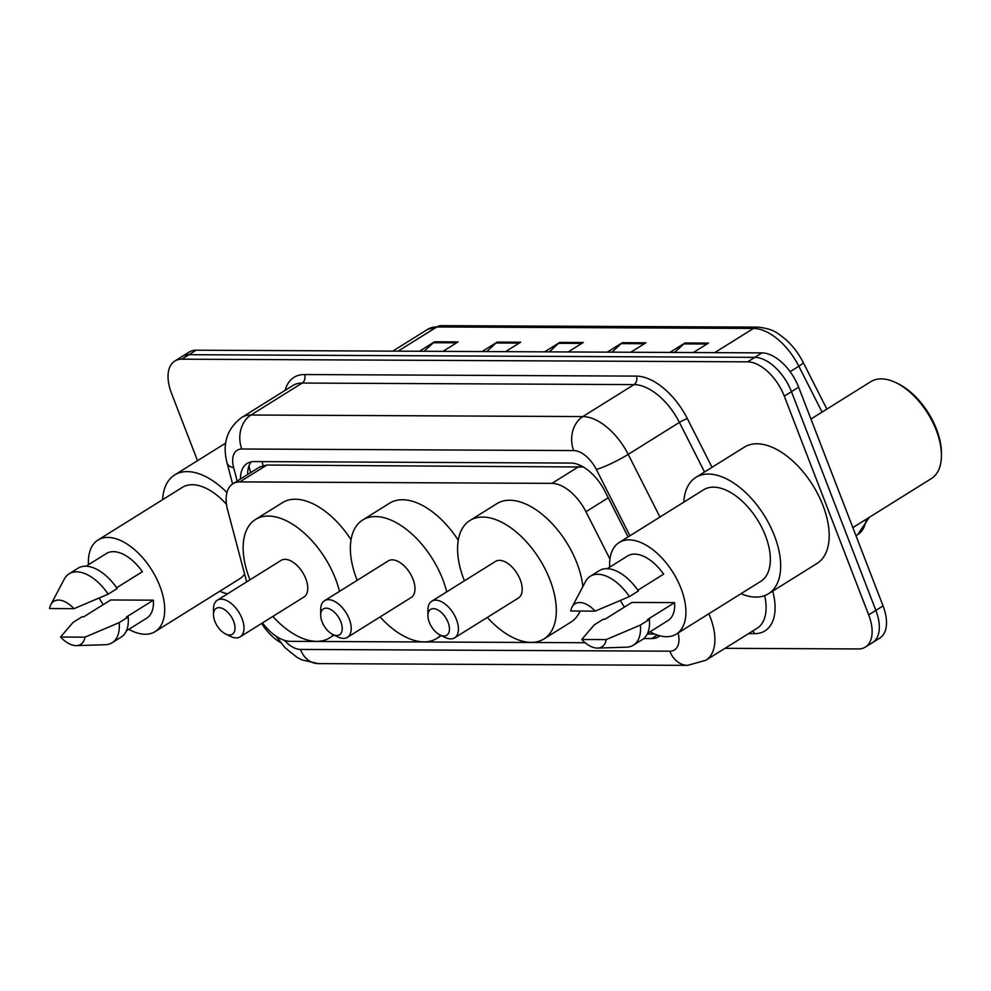 <?xml version="1.0" encoding="UTF-8"?>
<svg xmlns="http://www.w3.org/2000/svg" width="991" height="991" viewBox="0 0 991 991"><rect width="100%" height="100%" fill="white"/><g stroke="black" fill="none" stroke-linecap="round" stroke-linejoin="round"><path stroke-width="1.49" d="M582.881 466.724A38.092 30.003 90.3 0 0 582.981 467.009L266.876 465.039L259.853 466.922L232.885 483.769A38.092 21.022 -122 0 0 227.645 510.043L246.672 581.878M262.491 622.905A38.092 21.022 -122 0 0 290.375 641.35L585.185 642.738M609.948 559.073L585.954 511.728A38.092 21.022 -122 0 0 551.937 483.373L239.872 481.899A38.092 21.022 -122 0 0 232.885 483.769M197.519 460.691L171.493 393.254A38.092 21.022 58 0 1 174.8 361.046A38.092 21.022 58 0 1 181.787 359.188L747.61 361.839A38.092 21.022 58 0 1 784.277 396.127L868.686 614.878A38.092 21.022 58 0 1 865.378 647.073A38.092 21.022 58 0 1 858.392 648.944L725.016 648.312M280.54 642.552A38.092 21.022 58 0 1 261.661 623.426M865.378 647.073L879.748 638.105A38.092 21.022 58 0 0 883.055 605.897L798.647 387.159A38.092 21.022 58 0 0 761.98 352.87L196.156 350.207A38.092 21.022 58 0 0 189.17 352.078L181.985 356.562A38.092 21.022 58 0 1 188.971 354.691L754.795 357.355A38.092 21.022 58 0 1 791.462 391.643L875.871 610.394A38.092 21.022 58 0 1 872.563 642.589A38.092 21.022 58 0 0 875.871 610.394L791.462 391.643A38.092 21.022 58 0 0 754.795 357.355L188.971 354.691A38.092 21.022 58 0 0 181.985 356.562L174.8 361.046M643.766 638.538L651.669 638.576A38.092 21.022 -122 0 0 658.656 636.717A38.092 21.022 -122 0 0 659.895 635.826M628.096 536.949L605.018 491.425A38.092 21.022 -122 0 0 571.002 463.07L254.167 461.583A38.092 21.022 -122 0 0 247.18 463.441A38.092 21.022 -122 0 0 240.429 479.049M654.729 634.079L647.259 634.042M247.614 474.565A38.092 21.022 58 0 1 251.181 461.868M669.854 352.437L685.004 342.973L708.478 343.084L693.328 352.548M482.022 351.557L497.172 342.093L520.659 342.205L505.509 351.669M419.416 351.26L434.566 341.796L458.04 341.907L442.903 351.371M607.248 352.139L622.398 342.688L645.872 342.799L630.722 352.251M544.641 351.842L559.791 342.39L583.265 342.502L568.116 351.954M549.361 351.867L558.59 343.307A10.158 8.002 -89.7 0 1 559.791 342.39M611.98 352.164L621.196 343.604A10.158 8.002 -89.7 0 1 622.398 342.688M424.148 351.285L433.377 342.713A10.158 8.002 -89.7 0 1 434.566 341.796M486.754 351.57L495.983 343.01A10.158 8.002 -89.7 0 1 497.172 342.093M674.586 352.462L683.802 343.902A10.158 8.002 -89.7 0 1 685.004 342.973M227.571 593.807A68.577 37.844 58 0 1 219.754 591.268M88.472 564.697A53.972 29.792 58 0 1 97.96 540.058A53.972 29.792 58 0 1 159.811 585.991A53.972 29.792 58 0 1 155.129 631.614A53.972 29.792 58 0 1 128.83 629.322M103.237 604.634A53.972 29.792 58 0 1 99.15 598.031M244.604 574.049A53.972 29.792 58 0 1 239.562 578.893L155.129 631.614M116.641 587.774L142.394 571.696A38.092 21.022 58 0 0 106.371 553.523L86.044 566.22M49.55 608.548A25.394 14.023 58 0 1 50.826 604.609A25.394 14.023 58 0 1 73.991 608.672L49.55 608.548M50.826 604.609L64.316 579.078A40.631 22.434 58 0 1 69.097 573.801A40.631 22.434 58 0 1 108.18 594.142L117.161 588.53A40.631 22.434 58 0 0 78.078 568.19L69.097 573.801M73.991 608.672L108.18 594.142M60.538 637.04L84.978 637.151A25.394 14.023 58 0 1 76.443 645.637A25.394 14.023 58 0 1 60.538 637.04L73.061 622.398L82.042 616.798L83.752 616.798L110.695 599.976L153.382 600.174A38.092 21.022 58 0 1 146.718 618.149L126.39 630.846M153.382 600.174L126.439 617.009L128.149 617.009A40.631 22.434 58 0 1 121.125 637.126L112.144 642.738A40.631 22.434 58 0 1 105.294 644.72L76.443 645.637M97.96 540.058L182.394 487.349A53.972 29.792 58 0 1 226.481 504.32M162.586 499.712A68.577 37.844 58 0 1 174.664 474.962A68.577 37.844 58 0 1 226.927 492.539M174.664 474.962L223.161 444.674A68.577 37.844 58 0 1 225.626 443.349M128.149 617.009L119.168 622.621A40.631 22.434 58 0 1 112.144 642.738M119.168 622.621L84.978 637.151M340.854 621.877A15.237 8.411 58 0 1 332.79 634.475A15.237 8.411 58 0 1 322.075 621.791A15.237 8.411 58 0 1 320.7 615.089A15.237 8.411 58 0 1 328.739 608.623A15.237 8.411 58 0 1 340.854 621.877M320.7 615.089L320.7 609.477A21.591 11.917 58 0 1 324.528 600.719A21.591 11.917 58 0 1 349.266 619.09A21.591 11.917 58 0 1 347.395 637.337A21.591 11.917 58 0 1 337.832 636.928L332.79 634.475M347.395 637.337L411.166 597.523A21.591 11.917 -122 0 0 413.036 579.277A21.591 11.917 -122 0 0 388.299 560.906L324.528 600.719M357.194 580.317A69.841 38.55 58 0 1 356.686 579.004A69.841 38.55 58 0 1 362.743 519.965A69.841 38.55 58 0 1 442.766 579.413A69.841 38.55 58 0 1 446.718 591.875M440.661 635.293A69.841 38.55 58 0 1 436.721 638.452A69.841 38.55 58 0 1 380.061 616.935M362.743 519.965L389.686 503.143A69.841 38.55 58 0 1 458.263 540.231M233.641 621.369A15.237 8.411 58 0 1 225.576 633.967A15.237 8.411 58 0 1 214.861 621.283A15.237 8.411 58 0 1 213.474 614.593A15.237 8.411 58 0 1 221.526 608.115A15.237 8.411 58 0 1 233.641 621.369M213.474 614.593L213.474 608.982A21.591 11.917 58 0 1 217.302 600.212A21.591 11.917 58 0 1 242.039 618.582A21.591 11.917 58 0 1 240.169 636.841A21.591 11.917 58 0 1 230.618 636.433L225.576 633.967M240.169 636.841L303.94 597.016A21.591 11.917 -122 0 0 305.81 578.769A21.591 11.917 -122 0 0 281.072 560.398L217.302 600.212M249.98 579.809A69.841 38.55 58 0 1 249.472 578.509A69.841 38.55 58 0 1 255.517 519.47A69.841 38.55 58 0 1 335.553 578.905A69.841 38.55 58 0 1 339.504 591.367M333.447 634.785A69.841 38.55 58 0 1 329.495 637.944A69.841 38.55 58 0 1 272.847 616.439M255.517 519.47L282.472 502.635A69.841 38.55 58 0 1 351.049 539.723M448.081 622.385A15.237 8.411 58 0 1 440.016 634.971A15.237 8.411 58 0 1 429.289 622.298A15.237 8.411 58 0 1 427.914 615.597A15.237 8.411 58 0 1 435.966 609.118A15.237 8.411 58 0 1 448.081 622.385M427.914 615.597L427.914 609.985A21.591 11.917 58 0 1 431.742 601.227A21.591 11.917 58 0 1 456.479 619.598A21.591 11.917 58 0 1 454.609 637.845A21.591 11.917 58 0 1 445.058 637.436L440.016 634.971M454.609 637.845L518.38 598.031A21.591 11.917 -122 0 0 520.25 579.785A21.591 11.917 -122 0 0 495.512 561.401L431.742 601.227M464.42 580.825A69.841 38.55 58 0 1 463.899 579.512A69.841 38.55 58 0 1 469.957 520.473A69.841 38.55 58 0 1 549.993 579.921A69.841 38.55 58 0 1 543.935 638.96A69.841 38.55 58 0 1 487.287 617.443M469.957 520.473L496.9 503.651A69.841 38.55 58 0 1 576.935 563.099A69.841 38.55 58 0 1 582.857 586.585M580.069 611.051A69.841 38.55 58 0 1 570.878 622.137L543.935 638.96M810.948 419.032L870.792 381.671A57.144 31.539 58 0 1 896.075 382.749L898.094 383.728A54.604 30.139 58 0 1 936.507 429.177A54.604 30.139 58 0 1 941.45 453.172L941.45 455.414A57.144 31.539 58 0 1 931.317 478.603L852.842 527.608M896.075 382.749A57.144 31.539 58 0 1 936.272 430.305A57.144 31.539 58 0 1 941.45 455.414M683.802 502.164A68.577 37.844 58 0 1 695.88 477.402A68.577 37.844 58 0 1 774.454 535.772A68.577 37.844 58 0 1 768.508 593.733A68.577 37.844 58 0 1 740.971 593.72M695.88 477.402L744.377 447.127A68.577 37.844 58 0 1 822.964 505.484A68.577 37.844 58 0 1 817.018 563.458L768.508 593.733M609.688 567.149A53.972 29.792 58 0 1 619.177 542.511A53.972 29.792 58 0 1 681.028 588.443A53.972 29.792 58 0 1 676.345 634.067A53.972 29.792 58 0 1 650.046 631.775M624.466 607.087A53.972 29.792 58 0 1 620.366 600.484M619.177 542.511L703.61 489.789A53.972 29.792 58 0 1 765.461 535.735A53.972 29.792 58 0 1 760.778 581.345L676.345 634.067M637.857 590.227L663.611 574.148A38.092 21.022 58 0 0 627.588 555.976L607.26 568.661M570.766 611.001A25.394 14.023 58 0 1 572.042 607.062A25.394 14.023 58 0 1 595.207 611.125L570.766 611.001M572.042 607.062L585.532 581.531A40.631 22.434 58 0 1 590.314 576.254A40.631 22.434 58 0 1 629.396 596.594L638.377 590.983A40.631 22.434 58 0 0 599.295 570.643L590.314 576.254M595.207 611.125L629.396 596.594M581.754 639.492L606.195 639.604A25.394 14.023 58 0 1 597.66 648.089A25.394 14.023 58 0 1 581.754 639.492L594.278 624.85L603.259 619.251L604.968 619.251L631.911 602.429L674.598 602.627A38.092 21.022 58 0 1 667.934 620.601L647.618 633.299M674.598 602.627L647.656 619.449L649.365 619.462A40.631 22.434 58 0 1 642.341 639.579L633.36 645.191A40.631 22.434 58 0 1 626.51 647.173L597.66 648.089M649.365 619.462L640.384 625.073A40.631 22.434 58 0 1 633.36 645.191M640.384 625.073L606.195 639.604M262.045 461.62A38.092 30.003 90.3 0 0 263.16 465.51M251.268 472.286A38.092 15.497 165.2 0 1 249.868 469.647L250.661 472.67M266.876 465.039L239.872 481.899M578.942 466.513L551.937 483.373M608.251 497.804L585.954 511.728M284.479 640.359A25.394 14.023 -122 0 0 300.422 649.439L669.817 651.174A25.394 14.023 -122 0 0 678.104 632.964M276.105 636.222L284.801 647.47L296.792 657.206L301.772 659.845L318.272 663.623A25.394 20.006 -89.7 0 1 300.422 649.439M708.838 613.776A50.789 28.033 58 0 1 710.299 617.319A50.789 28.033 58 0 1 705.889 660.254L757.087 628.294A50.789 28.033 -122 0 0 764.656 595.628M772.707 591.119A57.144 31.539 58 0 1 754.461 633.67L748.515 633.645M285.111 390.38A57.144 31.539 58 0 1 304.485 374.548L636.346 376.109A57.144 31.539 58 0 1 687.37 418.636L712.034 467.318M181.787 359.188L196.156 350.207M868.686 614.878L883.055 605.897M784.277 396.127L798.647 387.159M747.61 361.839L761.98 352.87M241.68 417.496A50.789 28.033 58 0 1 250.996 415.006L302.193 383.046A50.789 28.033 -122 0 0 292.878 385.524L241.68 417.496C226.939 428.669 222.071 443.857 227.088 463.057L232.612 483.942M629.954 535.784L596.359 469.474A25.394 14.023 -122 0 0 573.678 450.571L241.816 449.01A25.394 20.006 -89.7 0 1 250.996 415.006L582.844 416.567A50.789 28.033 58 0 1 628.207 454.374L679.405 422.401A50.789 28.033 -122 0 0 634.042 384.607L302.193 383.046A6.355 5.005 90.3 0 0 304.485 374.548M596.359 469.474A25.394 3.382 153.1 0 0 628.207 454.374L659.969 517.042M704.539 472.001L679.405 422.401A6.355 0.842 -26.9 0 1 687.37 418.636M573.678 450.571A25.394 20.006 -89.7 0 1 582.844 416.567L634.042 384.607A6.355 5.005 90.3 0 0 636.346 376.109M241.816 449.01A25.394 14.023 -122 0 0 233.678 467.764L237.196 481.069M754.461 633.67A6.355 5.005 90.3 0 0 752.615 631.081M233.678 467.764A25.394 10.331 165.2 0 1 227.088 463.057M318.272 663.623L687.667 665.357A25.394 20.006 -89.7 0 1 669.817 651.174M657.318 635.058L651.669 638.576M398.048 351.161L436.82 326.956A12.697 9.997 -89.7 0 1 441.28 325.643L757.929 327.129A12.697 9.997 90.3 0 0 753.47 328.442L436.82 326.956A50.789 28.033 -122 0 0 427.505 329.433L441.28 325.643M757.929 327.129C775.036 329.074 778.108 333.868 785.504 339.281C792.689 345.686 798.585 353.403 803.218 362.446A12.697 1.697 153.1 0 1 798.833 366.236A50.789 28.033 -122 0 0 753.47 328.442L714.697 352.647M822.059 412.095L798.833 366.236L790.137 371.675M869.342 517.302L857.562 534.731A50.789 28.033 -122 0 0 866.245 519.247M581.791 343.419L558.59 343.307M519.185 343.121L495.983 343.01M456.578 342.824L433.377 342.713M644.41 343.716L621.196 343.604M707.017 344.001L683.802 343.902M249.001 465.869L249.868 469.647M687.667 665.357L705.889 660.254M803.218 362.446L826.853 409.097M857.562 534.731L855.976 535.735M427.505 329.433L392.758 351.136M436.721 638.452L441.292 635.603M329.495 637.944L334.066 635.095"/></g></svg>
